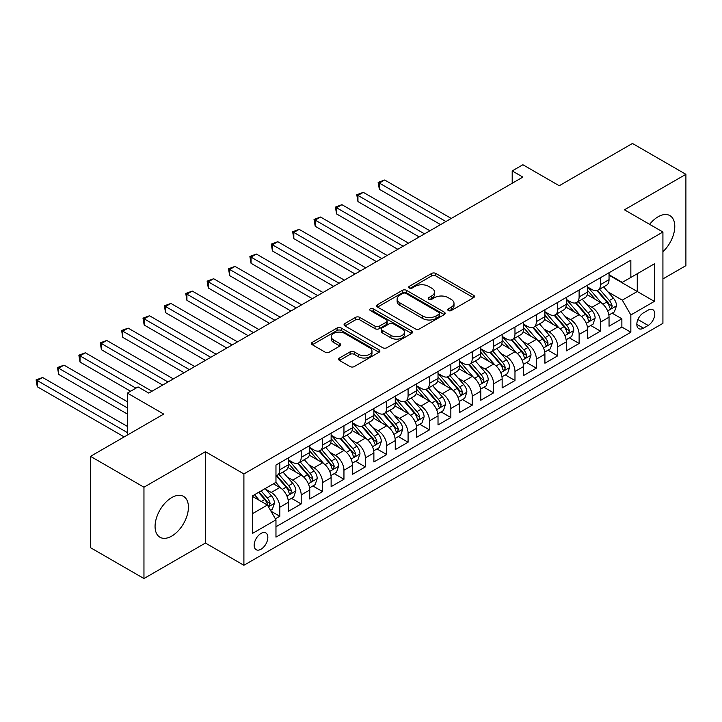 <?xml version="1.0" encoding="UTF-8"?>
<svg xmlns="http://www.w3.org/2000/svg" width="722" height="722" viewBox="0 0 722 722"><rect width="100%" height="100%" fill="white"/><g stroke="black" fill="none" stroke-linecap="round" stroke-linejoin="round"><path stroke-width="1.08" d="M448.335 310.55A2.076 1.2 0 0 0 451.277 310.55L473.569 297.681A2.969 1.715 0 0 0 474.444 296.471A2.969 1.715 0 0 0 473.569 295.262L435.799 273.448A2.969 1.715 0 0 0 431.603 273.448L409.311 286.327A2.076 1.2 0 0 0 408.697 287.166A2.076 1.2 0 0 0 409.311 288.015A2.076 1.2 0 0 0 412.244 288.015L415.132 286.354A9.494 5.487 0 0 1 428.561 286.354L431.711 288.168A9.494 5.487 0 0 1 434.491 292.049A9.494 5.487 0 0 1 431.711 295.921L428.823 297.59A2.076 1.2 0 0 0 428.218 298.439A2.076 1.2 0 0 0 428.823 299.287A2.076 1.2 0 0 0 431.756 299.287L434.644 297.617A9.494 5.487 0 0 1 448.073 297.617L451.223 299.44A9.494 5.487 0 0 1 454.003 303.312A9.494 5.487 0 0 1 451.223 307.193L448.335 308.854A2.076 1.2 0 0 0 447.73 309.702A2.076 1.2 0 0 0 448.335 310.55L448.335 308.854M171.746 536.085A23.582 13.619 120 0 0 187.151 515.3A23.582 13.619 120 0 0 183.541 496.402A23.582 13.619 120 0 0 171.746 497.575A23.582 13.619 120 0 0 156.34 518.351A23.582 13.619 120 0 0 159.959 537.249A23.582 13.619 120 0 0 171.746 536.085M662.922 251.689A23.582 13.619 120 0 0 669.899 215.607A23.582 13.619 120 0 0 658.112 216.771A23.582 13.619 120 0 0 649.629 224.343M261.003 549.225A9.675 5.586 120 0 0 267.32 540.706A9.675 5.586 120 0 0 265.84 532.953A9.675 5.586 120 0 0 261.003 533.432A9.675 5.586 120 0 0 254.685 541.951A9.675 5.586 120 0 0 256.166 549.704A9.675 5.586 120 0 0 261.003 549.225M339.484 358.013A2.969 1.715 0 0 0 338.609 359.222A2.969 1.715 0 0 0 339.484 360.44L350.08 366.559A2.969 1.715 0 0 0 354.276 366.559L379.041 352.264A2.969 1.715 0 0 0 379.907 351.045A2.969 1.715 0 0 0 379.041 349.836L341.262 328.032A2.969 1.715 0 0 0 337.066 328.032L312.31 342.327A2.969 1.715 0 0 0 311.435 343.537A2.969 1.715 0 0 0 312.31 344.746L325.108 352.137A2.969 1.715 0 0 0 329.304 352.137L339.9 346.018A2.969 1.715 0 0 0 340.766 344.809A2.969 1.715 0 0 0 339.9 343.6L333.555 339.936A7.942 4.585 0 0 1 331.227 336.696A7.942 4.585 0 0 1 336.127 332.454A7.942 4.585 0 0 1 344.782 333.447L369.646 347.805A7.942 4.585 0 0 1 371.974 351.045A7.942 4.585 0 0 1 367.074 355.287A7.942 4.585 0 0 1 358.419 354.285L354.276 351.894A2.969 1.715 0 0 0 350.08 351.894L339.484 358.013L339.484 360.44M662.922 278.918L685.9 265.651L685.9 174.318L632.454 143.461L559.234 185.734L522.89 164.751L512.196 170.924L522.89 177.089L148.768 393.093L138.073 386.92L127.388 393.093L127.388 435.059M143.958 487.206L143.958 578.539L205.418 543.052L205.418 451.719L143.958 487.206L90.512 456.349L163.732 414.076L127.388 393.093M205.418 451.719L243.901 473.939L662.922 232.015L662.922 323.357L243.901 565.272L243.901 473.939M685.9 174.318L624.44 209.804L662.922 232.015M415.34 328.88A2.969 1.715 0 0 0 419.536 328.88L444.301 314.584A2.969 1.715 0 0 0 445.167 313.366A2.969 1.715 0 0 0 444.301 312.157L406.522 290.352A2.969 1.715 0 0 0 402.325 290.352L377.57 304.648A2.969 1.715 0 0 0 376.694 305.857A2.969 1.715 0 0 0 377.57 307.067L415.34 328.88M371.162 311.002A2.076 1.2 0 0 1 373.265 311.299L373.265 308.826L411.666 331.001A2.969 1.715 0 0 1 412.533 332.21A2.969 1.715 0 0 1 411.666 333.42L386.902 347.715A2.969 1.715 0 0 1 382.705 347.715L344.935 325.911L344.935 323.483A2.969 1.715 0 0 0 344.069 324.701A2.969 1.715 0 0 0 344.935 325.911M344.935 323.483L355.531 317.364A2.969 1.715 0 0 1 359.727 317.364L375.052 326.209A2.969 1.715 0 0 0 379.249 326.209L386.279 322.156A2.969 1.715 0 0 0 387.145 320.938A2.969 1.715 0 0 0 386.279 319.729L370.332 310.523A2.076 1.2 0 0 1 369.718 309.675A2.076 1.2 0 0 1 371 308.565A2.076 1.2 0 0 1 373.265 308.826M143.958 578.539L90.512 547.682L90.512 456.349M275.38 518.829L279.811 516.275L270.94 511.149M265.895 489.354L271.264 492.449A12.094 6.985 60 0 1 279.811 507.259L288.367 502.322L288.367 511.338L301.191 503.929L291.462 498.315M287.275 477.007L292.645 480.112A12.094 6.985 60 0 1 301.191 494.922L309.747 489.985L309.747 498.992L322.572 491.583L312.843 485.969M308.655 464.67L314.025 467.766A12.094 6.985 60 0 1 322.572 482.576L331.127 477.639L331.127 486.646L343.952 479.246L334.223 473.632M330.035 452.324L335.396 455.42A12.094 6.985 60 0 1 343.952 470.23L352.498 465.293L352.498 474.309L365.332 466.899L355.603 461.286M351.406 439.978L356.776 443.082A12.094 6.985 60 0 1 365.332 457.892L373.879 452.956L373.879 461.963L386.703 454.562L376.983 448.94M372.787 427.641L378.157 430.736A12.094 6.985 60 0 1 386.703 445.546L395.259 440.61L395.259 449.625L408.083 442.216L398.354 436.602M394.167 415.294L399.537 418.39A12.094 6.985 60 0 1 408.083 433.209L416.639 428.272L416.639 437.279L429.464 429.87L419.735 424.256M415.547 402.948L420.917 406.053A12.094 6.985 60 0 1 429.464 420.863L438.019 415.926L438.019 424.933L450.844 417.533L441.115 411.91M436.927 390.611L442.288 393.707A12.094 6.985 60 0 1 450.844 408.517L459.391 403.58L459.391 412.596L472.224 405.186L462.495 399.573M458.299 378.265L463.668 381.369A12.094 6.985 60 0 1 472.224 396.179L480.771 391.243L480.771 400.25L493.604 392.849L483.875 387.227M479.679 365.928L485.049 369.023A12.094 6.985 60 0 1 493.604 383.833L502.151 378.897L502.151 387.904L514.976 380.503L505.256 374.889M501.059 353.581L506.429 356.677A12.094 6.985 60 0 1 514.976 371.496L523.531 366.55L523.531 375.566L536.356 368.157L526.627 362.543M522.439 341.235L527.809 344.34A12.094 6.985 60 0 1 536.356 359.15L544.911 354.213L544.911 363.22L557.736 355.82L548.007 350.197M543.819 328.898L549.18 331.994A12.094 6.985 60 0 1 557.736 346.804L566.292 341.867L566.292 350.883L579.116 343.473L569.387 337.86M565.2 316.552L570.561 319.647A12.094 6.985 60 0 1 579.116 334.466L587.663 329.53L587.663 338.537L600.496 331.127L600.496 322.12A12.094 6.985 -120 0 0 591.941 307.31L586.571 304.206M590.767 325.514L600.496 331.127M288.367 502.322A12.094 6.985 -120 0 0 279.811 487.512L273.403 483.812M309.747 489.985A12.094 6.985 -120 0 0 301.191 475.175L287.97 467.54M331.127 477.639A12.094 6.985 -120 0 0 322.572 462.829L309.35 455.194M352.498 465.293A12.094 6.985 -120 0 0 343.952 450.483L330.73 442.848M373.879 452.956A12.094 6.985 -120 0 0 365.332 438.146L352.11 430.511M395.259 440.61A12.094 6.985 -120 0 0 386.703 425.8L373.491 418.164M416.639 428.272A12.094 6.985 -120 0 0 408.083 413.453L394.862 405.827M438.019 415.926A12.094 6.985 -120 0 0 429.464 401.116L416.242 393.481M459.391 403.58A12.094 6.985 -120 0 0 450.844 388.77L437.622 381.135M480.771 391.243A12.094 6.985 -120 0 0 472.224 376.433L459.002 368.798M502.151 378.897A12.094 6.985 -120 0 0 493.604 364.087L480.383 356.451M523.531 366.55A12.094 6.985 -120 0 0 514.976 351.74L501.754 344.114M544.911 354.213A12.094 6.985 -120 0 0 536.356 339.403L523.134 331.768M566.292 341.867A12.094 6.985 -120 0 0 557.736 327.057L544.514 319.422M587.663 329.53A12.094 6.985 -120 0 0 579.116 314.711L565.895 307.085M648.166 310.144L643.464 312.861A9.377 5.415 120 0 0 637.336 321.119A9.377 5.415 120 0 0 638.78 328.636A9.377 5.415 120 0 0 643.464 328.167L648.166 325.451A9.377 5.415 120 0 0 654.285 317.193A9.377 5.415 120 0 0 652.85 309.684A9.377 5.415 120 0 0 648.166 310.144M252.447 513.676L267.42 505.039L275.966 519.849L275.966 537.132L630.847 332.246L630.847 314.963L622.301 300.153L607.951 291.868M275.966 519.849L252.447 533.432L252.447 495.906L275.966 482.332L275.966 465.049L630.847 260.155L630.847 277.438L654.367 263.864L654.367 301.381L630.847 314.963M288.367 459.869L292.645 462.333A12.094 6.985 60 0 0 298.691 462.937L307.238 457.992A12.094 6.985 -120 0 0 309.747 452.459L309.747 445.546M309.747 447.523L314.025 449.996A12.094 6.985 60 0 0 320.072 450.591L328.618 445.654A12.094 6.985 -120 0 0 331.127 440.113L331.127 433.209M331.127 435.176L335.396 437.649A12.094 6.985 60 0 0 341.443 438.245L349.999 433.308A12.094 6.985 -120 0 0 352.498 427.776L352.498 420.863M352.498 422.839L356.776 425.303A12.094 6.985 60 0 0 362.823 425.908L371.379 420.971A12.094 6.985 -120 0 0 373.879 415.43L373.879 408.517M373.879 410.493L378.157 412.966A12.094 6.985 60 0 0 384.203 413.562L392.75 408.625A12.094 6.985 -120 0 0 395.259 403.093L395.259 396.179M395.259 398.156L399.537 400.62A12.094 6.985 60 0 0 405.583 401.215L414.13 396.279A12.094 6.985 -120 0 0 416.639 390.746L416.639 383.833M416.639 385.81L420.917 388.274A12.094 6.985 60 0 0 426.964 388.878L435.51 383.942A12.094 6.985 -120 0 0 438.019 378.4L438.019 371.487M438.019 373.464L442.288 375.936A12.094 6.985 60 0 0 448.335 376.532L456.891 371.595A12.094 6.985 -120 0 0 459.391 366.063L459.391 359.15M459.391 361.126L463.668 363.59A12.094 6.985 60 0 0 469.715 364.195L478.271 359.258A12.094 6.985 -120 0 0 480.771 353.717L480.771 346.804M480.771 348.78L485.049 351.253A12.094 6.985 60 0 0 491.095 351.849L499.651 346.912A12.094 6.985 -120 0 0 502.151 341.371L502.151 334.466M502.151 336.434L506.429 338.907A12.094 6.985 60 0 0 512.476 339.502L521.022 334.566A12.094 6.985 -120 0 0 523.531 329.033L523.531 322.12M523.531 324.097L527.809 326.561A12.094 6.985 60 0 0 533.856 327.165L542.403 322.229A12.094 6.985 -120 0 0 544.911 316.687L544.911 309.774M544.911 311.751L549.18 314.223A12.094 6.985 60 0 0 555.227 314.819L563.783 309.882A12.094 6.985 -120 0 0 566.292 304.35L566.292 297.437M566.292 299.413L570.561 301.877A12.094 6.985 60 0 0 576.607 302.473L585.163 297.536A12.094 6.985 -120 0 0 587.663 292.004L587.663 285.091M275.966 526.762L621.868 327.057L621.868 318.79L609.043 326.191L609.043 317.184A12.094 6.985 -120 0 0 600.496 302.374L587.275 294.738M587.663 287.067L591.941 289.531A12.094 6.985 -120 0 0 597.987 290.136A12.094 6.985 -120 0 0 600.496 284.594L600.496 277.69M597.987 290.136L606.543 285.199A12.094 6.985 -120 0 0 609.043 279.658L609.043 272.745M279.811 462.829L279.811 469.742A12.094 6.985 60 0 1 277.311 475.275A12.094 6.985 60 0 1 275.966 475.762M277.311 475.275L285.858 470.338A12.094 6.985 -120 0 0 288.367 464.806L288.367 457.892M301.191 450.483L301.191 457.396A12.094 6.985 60 0 1 298.691 462.937M322.572 438.146L322.572 445.05A12.094 6.985 60 0 1 320.072 450.591M343.952 425.8L343.952 432.713A12.094 6.985 60 0 1 341.443 438.245M365.332 413.453L365.332 420.366A12.094 6.985 60 0 1 362.823 425.908M386.703 401.116L386.703 408.029A12.094 6.985 60 0 1 384.203 413.562M408.083 388.77L408.083 395.683A12.094 6.985 60 0 1 405.583 401.215M429.464 376.424L429.464 383.337A12.094 6.985 60 0 1 426.964 388.878M450.844 364.087L450.844 371A12.094 6.985 60 0 1 448.335 376.532M472.224 351.74L472.224 358.653A12.094 6.985 60 0 1 469.715 364.195M493.604 339.403L493.604 346.316A12.094 6.985 60 0 1 491.095 351.849M514.976 327.057L514.976 333.97A12.094 6.985 60 0 1 512.476 339.502M536.356 314.711L536.356 321.624A12.094 6.985 60 0 1 533.856 327.165M557.736 302.374L557.736 309.287A12.094 6.985 60 0 1 555.227 314.819M579.116 290.027L579.116 296.941A12.094 6.985 60 0 1 576.607 302.473M579.116 334.466L579.116 343.473M557.736 346.804L557.736 355.82M536.356 359.15L536.356 368.157M514.976 371.496L514.976 380.503M493.604 383.833L493.604 392.849M472.224 396.179L472.224 405.186M450.844 408.517L450.844 417.533M429.464 420.863L429.464 429.87M408.083 433.209L408.083 442.216M386.703 445.546L386.703 454.562M365.332 457.892L365.332 466.899M343.952 470.23L343.952 479.246M322.572 482.576L322.572 491.583M301.191 494.922L301.191 503.929M279.811 507.259L279.811 516.275M267.42 505.039L252.447 496.402M622.301 300.153L637.264 291.507L637.264 273.737L654.367 263.864M609.043 275.217L654.367 301.381M609.043 274.721L622.301 282.374L630.847 277.438M205.418 543.052L243.901 565.272M512.196 170.924L512.196 183.262M612.148 313.177L621.868 318.79M621.868 327.057L630.847 332.246M449.165 310.848L451.223 309.657A9.494 5.487 0 0 0 454.003 305.785L454.003 303.312M434.491 292.049L434.491 294.513A9.494 5.487 0 0 1 431.711 298.394L429.653 299.576M473.533 297.708L435.799 275.921A2.969 1.715 0 0 0 431.603 275.921L410.141 288.313M444.256 314.602L406.522 292.816A2.969 1.715 0 0 0 402.325 292.816L377.606 307.094M439.048 314.214A2.076 1.2 0 0 0 439.662 313.366A2.076 1.2 0 0 0 439.048 312.518L405.899 293.376A2.076 1.2 0 0 0 402.957 293.376L399.916 295.136A9.494 5.487 0 0 0 397.136 299.016A9.494 5.487 0 0 0 399.916 302.888L422.578 315.974A9.494 5.487 0 0 0 436.007 315.974L439.048 314.214L439.048 316.687A2.076 1.2 0 0 0 439.662 315.839L439.662 313.366M397.136 299.016L397.136 301.48A9.494 5.487 0 0 0 399.916 305.361L399.916 302.888M439.048 316.687L436.007 318.447A9.494 5.487 0 0 1 422.578 318.447L399.916 305.361M344.981 325.929L355.531 319.837L355.531 317.364M387.145 320.938L387.145 323.411A2.969 1.715 0 0 1 386.279 324.62L379.249 328.681A2.969 1.715 0 0 1 375.052 328.681L359.727 319.837A2.969 1.715 0 0 0 355.531 319.837M373.265 311.299L411.63 333.447M390.945 335.387A7.942 4.585 0 0 0 399.6 336.38A7.942 4.585 0 0 0 404.5 332.147A7.942 4.585 0 0 0 402.172 328.907L393.409 323.853A2.969 1.715 0 0 0 389.212 323.853L382.182 327.905A2.969 1.715 0 0 0 381.315 329.124A2.969 1.715 0 0 0 382.182 330.333L390.945 335.387L390.945 337.86A7.942 4.585 0 0 0 399.6 338.853A7.942 4.585 0 0 0 404.5 334.62L404.5 332.147M381.315 329.124L381.315 331.588A2.969 1.715 0 0 0 382.182 332.797L382.182 330.333M390.945 337.86L382.182 332.797M371.974 351.045L371.974 353.518A7.942 4.585 0 0 1 367.074 357.751A7.942 4.585 0 0 1 358.419 356.758L354.276 354.367A2.969 1.715 0 0 0 350.08 354.367L339.52 360.458M331.227 336.696L331.227 339.159A7.942 4.585 0 0 0 333.555 342.399L333.555 339.936M339.863 346.046L333.555 342.399M378.996 352.282L341.262 330.495A2.969 1.715 0 0 0 337.066 330.495L312.346 344.773M608.863 315.063L614.386 311.877L616.525 305.704A8.014 4.63 -120 0 0 613.402 298.177L603.637 286.869M601.679 303.15L590.1 289.739A23.131 13.357 -120 0 0 587.663 287.203M595.325 299.386L588.845 291.887A19.196 11.083 -120 0 0 587.663 290.596M451.268 218.441L384.673 179.995L379.33 183.081L379.33 189.254L440.582 224.614M596.895 290.569L606.778 302.004A8.014 4.63 60 0 1 609.639 307.527L610.216 308.474L611.299 308.321L612.202 306.047A8.014 4.63 -120 0 0 609.341 300.523L599.576 289.215M597.482 290.379L608.095 302.671A4.079 2.356 60 0 1 609.124 304.269L612.202 306.047M379.33 189.254L378.157 182.404L445.925 221.528M378.157 182.404L384.673 179.995M587.482 327.409L593.015 324.223L595.145 318.05A8.014 4.63 -120 0 0 592.031 310.523L582.257 299.215M580.298 315.496L568.719 302.085A23.131 13.357 -120 0 0 566.292 299.54M573.954 311.733L567.474 304.233A19.196 11.083 -120 0 0 566.292 302.942M429.888 230.787L363.301 192.341L357.95 195.418L357.95 201.591L419.202 236.951M575.524 302.915L585.398 314.35A8.014 4.63 60 0 1 588.259 319.873L588.836 320.821L589.919 320.667L590.822 318.393A8.014 4.63 -120 0 0 587.97 312.87L578.196 301.561M576.102 302.726L586.715 315.018A4.079 2.356 60 0 1 587.744 316.615L590.822 318.393M357.95 201.591L356.776 194.741L424.545 233.865M356.776 194.741L363.301 192.341M566.111 339.755L571.634 336.56L573.764 330.387A8.014 4.63 -120 0 0 570.651 322.869L560.877 311.561M558.927 327.842L547.339 314.431A23.131 13.357 -120 0 0 544.911 311.886M552.574 324.079L546.094 316.57A19.196 11.083 -120 0 0 544.911 315.288M408.517 243.124L341.921 204.678L336.578 207.765L336.578 213.938L397.822 249.298M554.144 315.252L564.017 326.696A8.014 4.63 60 0 1 566.878 332.21L567.465 333.158L568.539 333.013L569.441 330.73A8.014 4.63 -120 0 0 566.589 325.216L556.815 313.899M554.722 315.072L565.335 327.355A4.079 2.356 60 0 1 566.364 328.952L569.441 330.73M336.578 213.938L335.396 207.088L403.165 246.211M335.396 207.088L341.921 204.678M544.731 352.092L550.254 348.906L552.393 342.733A8.014 4.63 -120 0 0 549.271 335.207L539.505 323.898M537.547 340.179L525.959 326.768A23.131 13.357 -120 0 0 523.531 324.223M531.193 336.416L524.713 328.916A19.196 11.083 -120 0 0 523.531 327.626M387.136 255.471L320.541 217.024L315.198 220.111L315.198 226.275L376.442 261.644M532.764 327.598L542.646 339.033A8.014 4.63 60 0 1 545.498 344.556L546.085 345.504L547.168 345.351L548.061 343.076A8.014 4.63 -120 0 0 545.209 337.553L535.444 326.245M533.341 327.409L543.964 339.701A4.079 2.356 60 0 1 544.993 341.298L548.061 343.076M315.198 226.275L314.025 219.425L381.794 258.557M314.025 219.425L320.541 217.024M523.351 364.439L528.874 361.244L531.013 355.08A8.014 4.63 -120 0 0 527.89 347.553L518.125 336.244M516.167 352.526L504.579 339.114A23.131 13.357 -120 0 0 502.151 336.569M509.813 348.762L503.333 341.262A19.196 11.083 -120 0 0 502.151 339.972M365.756 267.808L299.161 229.361L293.818 232.448L293.818 238.621L355.071 273.981M511.384 339.936L521.266 351.379A8.014 4.63 60 0 1 524.118 356.894L524.704 357.85L525.787 357.697L526.69 355.414A8.014 4.63 -120 0 0 523.829 349.899L514.064 338.591M511.961 339.755L522.584 352.047A4.079 2.356 60 0 1 523.612 353.645L526.69 355.414M293.818 238.621L292.645 231.771L360.413 270.894M292.645 231.771L299.161 229.361M501.971 376.776L507.494 373.59L509.633 367.417A8.014 4.63 -120 0 0 506.51 359.899L496.745 348.582M494.787 364.872L483.208 351.452A23.131 13.357 -120 0 0 480.771 348.916M488.433 361.108L481.953 353.599A19.196 11.083 -120 0 0 480.771 352.309M344.376 280.154L277.78 241.708L272.438 244.794L272.438 250.967L333.69 286.327M490.003 352.282L499.886 363.726A8.014 4.63 60 0 1 502.747 369.24L503.324 370.187L504.407 370.034L505.31 367.76A8.014 4.63 -120 0 0 502.449 362.236L492.684 350.928M490.59 352.092L501.203 364.384A4.079 2.356 60 0 1 502.232 365.982L505.31 367.76M272.438 250.967L271.264 244.117L339.033 283.241M271.264 244.117L277.78 241.708M480.59 389.122L486.114 385.936L488.252 379.763A8.014 4.63 -120 0 0 485.139 372.236L475.365 360.928M473.406 377.209L461.827 363.798A23.131 13.357 -120 0 0 459.391 361.253M467.053 373.445L460.582 365.946A19.196 11.083 -120 0 0 459.391 364.655M322.996 292.5L256.409 254.054L251.057 257.14L251.057 263.304L312.31 298.673M468.623 364.628L478.506 376.063A8.014 4.63 60 0 1 481.366 381.586L481.944 382.534L483.027 382.38L483.93 380.106A8.014 4.63 -120 0 0 481.069 374.583L471.304 363.274M469.21 364.439L479.823 376.731A4.079 2.356 60 0 1 480.852 378.328L483.93 380.106M251.057 263.304L249.884 256.454L317.653 295.587M249.884 256.454L256.409 254.054M459.219 401.468L464.742 398.273L466.872 392.1A8.014 4.63 -120 0 0 463.759 384.582L453.985 373.274M452.035 389.555L440.447 376.144A23.131 13.357 -120 0 0 438.019 373.599M445.682 385.792L439.202 378.292A19.196 11.083 -120 0 0 438.019 377.001M301.625 304.837L235.029 266.391L229.686 269.477L229.686 275.651L290.93 311.011M447.252 376.965L457.125 388.409A8.014 4.63 60 0 1 459.986 393.923L460.564 394.88L461.647 394.726L462.549 392.443A8.014 4.63 -120 0 0 459.697 386.929L449.923 375.62M447.83 376.785L458.443 389.077A4.079 2.356 60 0 1 459.472 390.665L462.549 392.443M229.686 275.651L228.504 268.801L296.273 307.924M228.504 268.801L235.029 266.391M437.839 413.805L443.362 410.619L445.501 404.446A8.014 4.63 -120 0 0 442.378 396.919L432.613 385.611M430.655 401.892L419.067 388.481A23.131 13.357 -120 0 0 416.639 385.945M424.301 398.129L417.821 390.629A19.196 11.083 -120 0 0 416.639 389.338M280.244 317.184L213.649 278.737L208.306 281.824L208.306 287.997L269.55 323.357M425.872 389.311L435.754 400.746A8.014 4.63 60 0 1 438.606 406.269L439.193 407.217L440.276 407.064L441.169 404.789A8.014 4.63 -120 0 0 438.317 399.266L428.552 387.958M426.449 389.122L437.072 401.414A4.079 2.356 60 0 1 438.101 403.011L441.169 404.789M208.306 287.997L207.124 281.147L274.901 320.27M207.124 281.147L213.649 278.737M416.459 426.151L421.982 422.957L424.121 416.793A8.014 4.63 -120 0 0 420.998 409.266L411.233 397.957M409.275 414.238L397.687 400.827A23.131 13.357 -120 0 0 395.259 398.282M402.921 410.475L396.441 402.975A19.196 11.083 -120 0 0 395.259 401.685M258.864 329.53L192.269 291.074L186.926 294.161L186.926 300.334L248.178 335.694M404.491 401.658L414.374 413.092A8.014 4.63 60 0 1 417.226 418.616L417.812 419.563L418.895 419.41L419.798 417.126A8.014 4.63 -120 0 0 416.937 411.612L407.172 400.304M405.069 401.468L415.692 413.76A4.079 2.356 60 0 1 416.72 415.358L419.798 417.126M186.926 300.334L185.753 293.484L253.521 332.607M185.753 293.484L192.269 291.074M395.078 438.498L400.602 435.303L402.741 429.13A8.014 4.63 -120 0 0 399.618 421.612L389.853 410.304M387.894 426.585L376.315 413.174A23.131 13.357 -120 0 0 373.879 410.628M381.541 422.821L375.061 415.312A19.196 11.083 -120 0 0 373.879 414.022M237.484 341.867L170.888 303.421L165.546 306.507L165.546 312.68L226.798 348.04M383.111 413.995L392.994 425.438A8.014 4.63 60 0 1 395.846 430.953L396.432 431.9L397.515 431.756L398.418 429.473A8.014 4.63 -120 0 0 395.557 423.958L385.792 412.641M383.698 413.805L394.311 426.097A4.079 2.356 60 0 1 395.34 427.695L398.418 429.473M165.546 312.68L164.372 305.83L232.141 344.954M164.372 305.83L170.888 303.421M373.698 450.835L379.221 447.649L381.36 441.476A8.014 4.63 -120 0 0 378.238 433.949L368.473 422.641M366.514 438.922L354.935 425.511A23.131 13.357 -120 0 0 352.498 422.966M360.161 435.158L353.681 427.659A19.196 11.083 -120 0 0 352.498 426.368M216.104 354.213L149.517 315.767L144.165 318.853L144.165 325.017L205.418 360.386M361.731 426.341L371.613 437.776A8.014 4.63 60 0 1 374.474 443.299L375.052 444.247L376.135 444.093L377.037 441.819A8.014 4.63 -120 0 0 374.177 436.296L364.411 424.987M362.318 426.151L372.931 438.444A4.079 2.356 60 0 1 373.96 440.041L377.037 441.819M144.165 325.017L142.992 318.167L210.761 357.3M142.992 318.167L149.517 315.767M352.318 463.181L357.85 459.986L359.98 453.813A8.014 4.63 -120 0 0 356.867 446.295L347.092 434.987M345.143 451.268L333.555 437.857A23.131 13.357 -120 0 0 331.127 435.312M338.789 447.505L332.31 440.005A19.196 11.083 -120 0 0 331.127 438.714M194.723 366.55L128.137 328.104L122.794 331.19L122.794 337.364L184.038 372.723M340.36 438.678L350.233 450.122A8.014 4.63 60 0 1 353.094 455.636L353.672 456.593L354.755 456.439L355.657 454.156A8.014 4.63 -120 0 0 352.805 448.642L343.031 437.333M340.937 438.498L351.551 450.79A4.079 2.356 60 0 1 352.58 452.387L355.657 454.156M122.794 337.364L121.612 330.514L189.381 369.637M121.612 330.514L128.137 328.104M330.947 475.518L336.47 472.332L338.609 466.159A8.014 4.63 -120 0 0 335.486 458.641L325.721 447.324M323.763 463.605L312.175 450.194A23.131 13.357 -120 0 0 309.747 447.658M317.409 459.842L310.929 452.342A19.196 11.083 -120 0 0 309.747 451.051M173.352 378.897L106.757 340.45L101.414 343.537L101.414 349.71L162.658 385.07M318.98 451.024L328.862 462.468A8.014 4.63 60 0 1 331.714 467.982L332.3 468.93L333.383 468.777L334.277 466.502A8.014 4.63 -120 0 0 331.425 460.979L321.651 449.671M319.557 450.835L330.171 463.127A4.079 2.356 60 0 1 331.199 464.724L334.277 466.502M101.414 349.71L100.232 342.86L168 381.983M100.232 342.86L106.757 340.45M309.567 487.864L315.09 484.679L317.229 478.506A8.014 4.63 -120 0 0 314.106 470.979L304.341 459.67M302.383 475.951L290.795 462.54A23.131 13.357 -120 0 0 288.367 459.995M296.029 472.188L289.549 464.688A19.196 11.083 -120 0 0 288.367 463.398M151.972 391.243L85.376 352.796L80.034 355.874L80.034 362.047L130.592 391.243M297.599 463.371L307.482 474.805A8.014 4.63 60 0 1 310.334 480.329L310.92 481.276L312.003 481.123L312.897 478.848A8.014 4.63 -120 0 0 310.045 473.325L300.28 462.017M298.177 463.181L308.799 475.473A4.079 2.356 60 0 1 309.828 477.071L312.897 478.848M80.034 362.047L78.86 355.197L135.935 388.156M78.86 355.197L85.376 352.796M288.186 500.211L293.71 497.016L295.849 490.843A8.014 4.63 -120 0 0 292.726 483.325L282.961 472.017M281.002 488.298L275.885 482.377M274.649 484.534L273.818 483.569M127.388 401.73L63.996 365.133L58.653 368.22L58.653 374.393L127.388 414.076M276.219 475.708L286.102 487.151A8.014 4.63 60 0 1 288.953 492.666L289.54 493.622L290.623 493.469L291.526 491.186A8.014 4.63 -120 0 0 288.665 485.671L278.9 474.363M276.806 475.527L287.419 487.81A4.079 2.356 60 0 1 288.448 489.408L291.526 491.186M58.653 374.393L57.48 367.543L127.388 407.903M57.48 367.543L63.996 365.133M270.515 510.409L272.329 509.362L274.468 503.189A8.014 4.63 -120 0 0 271.346 495.662L265.2 488.541M259.46 500.445L254.514 494.714M253.269 496.871L252.447 495.924M127.388 426.413L42.616 377.48L37.273 380.566L37.273 386.739L124.175 436.909M258.575 492.368L264.721 499.489A8.014 4.63 60 0 1 267.582 505.012L268.16 505.96L269.243 505.806L270.145 503.532A8.014 4.63 -120 0 0 267.284 498.009L261.138 490.888M259.072 492.088L266.039 500.156A4.079 2.356 60 0 1 267.068 501.754L270.145 503.532M37.273 386.739L36.1 379.88L127.388 432.586M36.1 379.88L42.616 377.48M271.264 492.449L279.811 487.512M292.645 480.112L301.191 475.175M314.025 467.766L322.572 462.829M335.396 455.42L343.952 450.483M356.776 443.082L365.332 438.146M378.157 430.736L386.703 425.8M399.537 418.39L408.083 413.453M420.917 406.053L429.464 401.116M442.288 393.707L450.844 388.77M463.668 381.369L472.224 376.433M485.049 369.023L493.604 364.087M506.429 356.677L514.976 351.74M527.809 344.34L536.356 339.403M549.18 331.994L557.736 327.057M570.561 319.647L579.116 314.711M591.941 307.31L600.496 302.374M600.496 284.594L609.043 279.658M279.811 469.742L288.367 464.806M301.191 457.396L309.747 452.459M322.572 445.05L331.127 440.113M343.952 432.713L352.498 427.776M365.332 420.366L373.879 415.43M386.703 408.029L395.259 403.093M408.083 395.683L416.639 390.746M429.464 383.337L438.019 378.4M450.844 371L459.391 366.063M472.224 358.653L480.771 353.717M493.604 346.316L502.151 341.371M514.976 333.97L523.531 329.033M536.356 321.624L544.911 316.687M557.736 309.287L566.292 304.35M579.116 296.941L587.663 292.004M600.496 322.12L609.043 317.184M637.914 319.53L648.166 325.451M636.84 324.34L643.464 328.167M451.223 309.657L451.223 307.193M428.823 299.287L428.823 297.59M431.711 298.394L431.711 295.921M409.311 288.015L409.311 286.327M431.603 275.921L431.603 273.448M435.799 275.921L435.799 273.448M473.569 297.681L473.569 295.262M377.57 307.067L377.57 304.648M402.325 292.816L402.325 290.352M406.522 292.816L406.522 290.352M444.301 314.584L444.301 312.157M422.578 318.447L422.578 315.974M436.007 318.447L436.007 315.974M359.727 319.837L359.727 317.364M375.052 328.681L375.052 326.209M379.249 328.681L379.249 326.209M386.279 324.62L386.279 322.156M411.666 333.42L411.666 331.001M350.08 354.367L350.08 351.894M354.276 354.367L354.276 351.894M358.419 356.758L358.419 354.285M339.9 346.018L339.9 343.6M312.31 344.746L312.31 342.327M337.066 330.495L337.066 328.032M341.262 330.495L341.262 328.032M379.041 352.264L379.041 349.836M607.644 310.956L616.471 305.857M590.1 289.739L591.201 289.107M609.341 300.523L613.402 298.177M602.96 304.215L606.778 302.004M586.264 323.303L595.09 318.203M568.719 302.085L569.82 301.453M587.97 312.87L592.031 310.523M581.58 316.561L585.398 314.35M564.884 335.64L573.719 330.541M547.339 314.431L548.44 313.79M566.589 325.216L570.651 322.869M560.2 328.898L564.017 326.696M543.504 347.986L552.339 342.887M525.959 326.768L527.06 326.136M545.209 337.553L549.271 335.207M538.82 341.244L542.646 339.033M522.132 360.332L530.959 355.233M504.579 339.114L505.68 338.474M523.829 349.899L527.89 347.553M517.439 353.581L521.266 351.379M500.752 372.669L509.579 367.57M483.208 351.452L484.309 350.82M502.449 362.236L506.51 359.899M496.068 365.928L499.886 363.726M479.372 385.016L488.198 379.916M461.827 363.798L462.928 363.166M481.069 374.583L485.139 372.236M474.688 378.274L478.506 376.063M457.992 397.353L466.827 392.263M440.447 376.144L441.548 375.503M459.697 386.929L463.759 384.582M453.308 390.611L457.125 388.409M436.611 409.699L445.447 404.6M419.067 388.481L420.168 387.849M438.317 399.266L442.378 396.919M431.927 402.957L435.754 400.746M415.24 422.045L424.067 416.946M397.687 400.827L398.788 400.187M416.937 411.612L420.998 409.266M410.547 415.294L414.374 413.092M393.86 434.382L402.686 429.283M376.315 413.174L377.416 412.533M395.557 423.958L399.618 421.612M389.176 427.641L392.994 425.438M372.48 446.728L381.306 441.629M354.935 425.511L356.036 424.879M374.177 436.296L378.238 433.949M367.796 439.987L371.613 437.776M351.1 459.075L359.935 453.976M333.555 437.857L334.656 437.216M352.805 448.642L356.867 446.295M346.416 452.324L350.233 450.122M329.719 471.412L338.555 466.313M312.175 450.194L313.276 449.562M331.425 460.979L335.486 458.641M325.035 464.67L328.862 462.468M308.339 483.758L317.175 478.659M290.795 462.54L291.896 461.909M310.045 473.325L314.106 470.979M303.655 477.016L307.482 474.805M286.968 496.095L295.794 490.996M288.665 485.671L292.726 483.325M282.284 489.354L286.102 487.151M268.431 506.799L274.414 503.342M267.284 498.009L271.346 495.662M261.265 501.492L264.721 499.489"/></g></svg>
